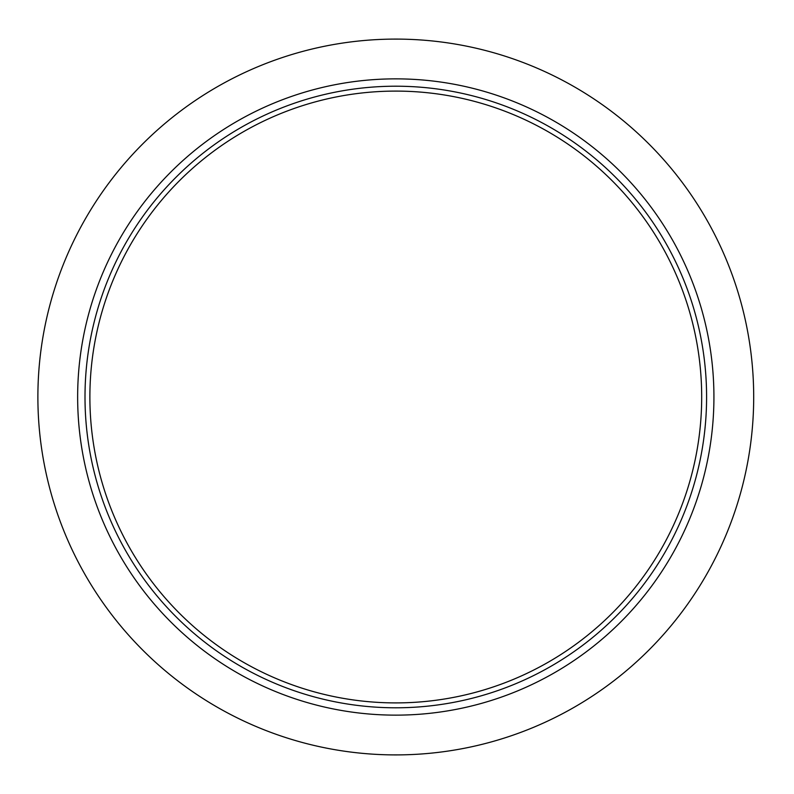 <?xml version="1.0" encoding="UTF-8"?>
<svg xmlns="http://www.w3.org/2000/svg" width="794" height="794" viewBox="0 0 794 794"><rect width="100%" height="100%" fill="white"/><g stroke="black" fill="none" stroke-linecap="round" stroke-linejoin="round"><path stroke-width="1.19" d="M753.695 397A357.905 357.905 0 0 1 216.841 706.958A357.905 357.905 0 0 1 216.841 87.042A357.905 357.905 0 0 1 753.695 397M701.688 397A305.898 305.898 0 0 1 242.835 661.918A305.898 305.898 0 0 1 242.835 132.082A305.898 305.898 0 0 1 701.688 397M706.591 397A310.801 310.801 0 0 1 240.393 666.156A310.801 310.801 0 0 1 240.393 127.844A310.801 310.801 0 0 1 706.591 397M713.925 397A318.136 318.136 0 0 1 236.721 672.518A318.136 318.136 0 0 1 236.721 121.482A318.136 318.136 0 0 1 713.925 397"/></g></svg>
